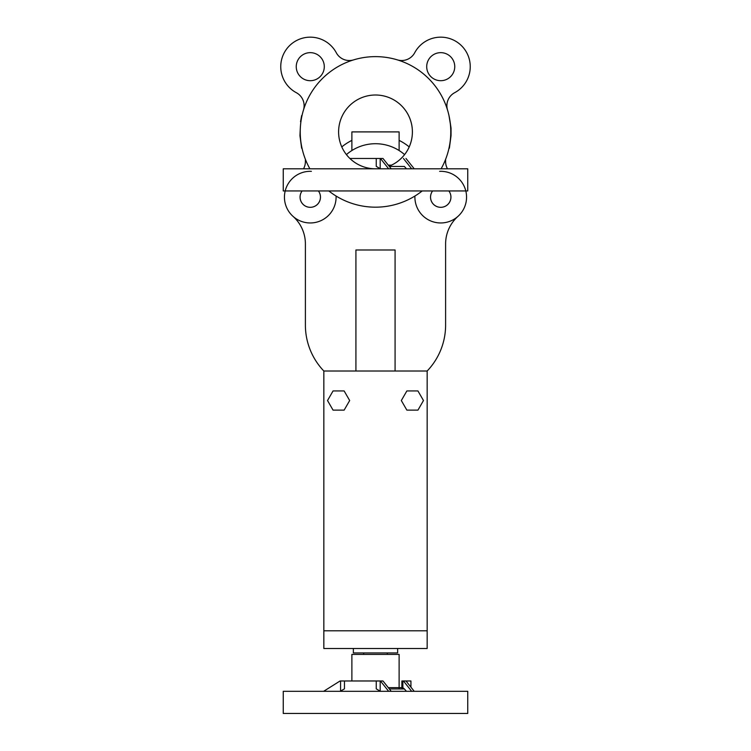 <?xml version="1.0" encoding="UTF-8"?>
<svg xmlns="http://www.w3.org/2000/svg" width="751" height="751" viewBox="0 0 751 751"><rect width="100%" height="100%" fill="white"/><g stroke="black" fill="none" stroke-linecap="round" stroke-linejoin="round"><path stroke-width="1.13" d="M450.778 131.904L450.75 134.035L450.778 131.904A75.278 75.278 0 0 0 356.425 59.085A75.278 75.278 0 0 0 309.891 168.806A75.278 75.278 0 0 1 356.425 59.085A75.278 75.278 0 0 1 441.109 168.806A75.278 75.278 0 0 0 450.778 131.904L450.75 129.773L450.778 131.904M328.797 190.942A75.278 75.278 0 0 0 422.203 190.942A75.278 75.278 0 0 1 328.797 190.942M450.093 121.775L451.051 128.196L451.051 135.612L449.361 148.219L451.051 135.612L450.093 142.033L451.051 135.612L451.051 128.196L449.004 115.673L450.093 121.775M300.316 128.214L299.949 135.612L301.639 148.219L299.949 135.612L300.316 128.214M300.362 136.429L300.409 137.208L300.362 136.429M300.541 138.822L300.71 140.484L300.541 138.822M301.057 143.084L301.217 144.108L301.057 143.084M301.386 145.093L301.686 146.652L301.386 145.093M301.78 116.658L301.583 117.672L301.78 116.658M301.386 118.714L301.142 120.207L301.386 118.714M300.775 122.798L300.653 123.868L300.775 122.798M300.541 124.995L300.475 125.783L300.541 124.995M300.409 126.6L300.362 127.388L300.409 126.6M293.068 216.401A36.902 36.902 0 0 1 305.394 243.925L305.394 325.08A66.417 66.417 0 0 0 323.841 371.013L323.841 648.507L427.159 648.507L323.841 648.507L323.841 371.013L427.159 371.013A66.417 66.417 0 0 0 445.606 325.08L445.606 243.925A36.902 36.902 0 0 1 457.932 216.401A36.902 36.902 0 0 0 445.606 243.925L445.606 325.08A66.417 66.417 0 0 1 427.159 371.013L427.159 648.507L427.159 630.793L323.841 630.793L427.159 630.793L427.159 371.013L323.841 371.013A66.417 66.417 0 0 1 305.394 325.08L305.394 243.925A36.902 36.902 0 0 0 293.068 216.401M447.483 168.806A14.757 14.757 0 0 1 445.606 161.615L445.606 159.315L445.606 161.615A14.757 14.757 0 0 0 447.483 168.806M301.639 115.588L300.541 121.728L301.639 115.588M412.402 131.904A36.902 36.902 0 0 0 373.942 95.039A36.902 36.902 0 0 0 338.729 135.02A36.902 36.902 0 0 0 380.166 168.506A36.902 36.902 0 0 1 338.729 135.02A36.902 36.902 0 0 1 373.942 95.039A36.902 36.902 0 0 1 389.131 166.196A36.902 36.902 0 0 0 412.402 131.904M305.394 159.315L305.394 161.615A14.757 14.757 0 0 1 303.517 168.806A14.757 14.757 0 0 0 305.394 161.615L305.394 159.315M355.918 249.989L395.082 249.989L395.082 371.013L395.082 249.989L355.918 249.989L355.918 371.013L355.918 249.989M409.211 146.914A53.133 53.133 0 0 0 399.119 140.39A53.133 53.133 0 0 1 409.211 146.914M351.881 140.39A53.133 53.133 0 0 0 341.789 146.914A53.133 53.133 0 0 1 351.881 140.39M404.592 154.612A44.281 44.281 0 0 0 346.408 154.612A44.281 44.281 0 0 1 404.592 154.612M426.709 66.67A14.025 14.025 0 0 0 447.746 78.817A14.025 14.025 0 0 0 447.746 54.532A14.025 14.025 0 0 0 426.709 66.67A14.025 14.025 0 0 0 447.746 78.817A14.025 14.025 0 0 0 447.746 54.532A14.025 14.025 0 0 0 426.709 66.67M454.674 92.692A29.524 29.524 0 0 0 461.602 45.802A29.524 29.524 0 0 0 414.712 52.739A14.757 14.757 0 0 1 397.401 59.883A14.757 14.757 0 0 0 414.712 52.739A29.524 29.524 0 0 1 461.602 45.802A29.524 29.524 0 0 1 454.674 92.692A14.757 14.757 0 0 0 447.521 110.003A14.757 14.757 0 0 1 454.674 92.692M353.599 59.883A14.757 14.757 0 0 1 336.288 52.739A29.524 29.524 0 0 0 289.398 45.802A29.524 29.524 0 0 0 296.326 92.692A14.757 14.757 0 0 1 303.479 110.003A14.757 14.757 0 0 0 296.326 92.692A29.524 29.524 0 0 1 289.398 45.802A29.524 29.524 0 0 1 336.288 52.739A14.757 14.757 0 0 0 353.599 59.883M324.291 66.67A14.025 14.025 0 0 0 303.254 54.532A14.025 14.025 0 0 0 303.254 78.817A14.025 14.025 0 0 0 324.291 66.67A14.025 14.025 0 0 0 303.254 54.532A14.025 14.025 0 0 0 303.254 78.817A14.025 14.025 0 0 0 324.291 66.67M318.386 190.942A10.214 10.214 0 0 1 303.376 204.666A10.214 10.214 0 0 1 302.146 190.942A10.214 10.214 0 0 0 317.157 204.666A10.214 10.214 0 0 0 318.386 190.942M336.072 196.03A25.834 25.834 0 0 1 310.642 222.963A25.834 25.834 0 0 1 284.441 196.771A25.834 25.834 0 0 1 311.374 171.331A25.834 25.834 0 0 0 284.441 196.771A25.834 25.834 0 0 0 310.642 222.963A25.834 25.834 0 0 0 336.072 196.03M448.854 190.942A10.214 10.214 0 0 1 433.843 204.666A10.214 10.214 0 0 1 432.614 190.942A10.214 10.214 0 0 0 447.624 204.666A10.214 10.214 0 0 0 448.854 190.942M439.626 171.331A25.834 25.834 0 0 1 466.559 196.771A25.834 25.834 0 0 1 440.358 222.963A25.834 25.834 0 0 1 414.928 196.03A25.834 25.834 0 0 0 440.358 222.963A25.834 25.834 0 0 0 466.559 196.771A25.834 25.834 0 0 0 439.626 171.331M423.48 400.536L417.941 390.942L406.864 390.942L401.325 400.536L406.864 410.13L417.941 410.13L423.48 400.536L417.941 390.942L406.864 390.942L401.325 400.536L406.864 410.13L417.941 410.13L423.48 400.536M327.52 400.536L333.059 390.942L344.136 390.942L349.675 400.536L344.136 410.13L333.059 410.13L327.52 400.536L333.059 390.942L344.136 390.942L349.675 400.536L344.136 410.13L333.059 410.13L327.52 400.536M363.691 652.938L363.691 654.412L363.691 652.938M353.364 652.938L397.636 652.938L353.364 652.938L353.364 648.507L353.364 652.938M411.67 691.314L403.437 680.979L401.869 680.979L401.869 687.653M403.437 680.979L410.928 680.979L410.928 687.165M414.223 691.314L405.991 680.979M401.973 688.019L402.855 687.85L402.855 680.979M406.469 691.314L404.367 688.958A10.336 5.163 -90 0 0 402.855 687.85M388.661 691.314L380.428 680.979L382.982 680.979L391.215 691.314M283.249 713.45L467.751 713.45L467.751 691.314L283.249 691.314L283.249 713.45M380.428 691.314L376.251 688.864L376.251 680.979L380.428 680.979M323.625 691.314L340.072 680.979L344.456 680.979L344.456 688.864L340.072 691.314M376.251 680.979L344.456 680.979M399.119 688.357L399.119 654.412L351.881 654.412L351.881 680.979M414.223 168.806L405.991 158.47M406.469 168.806L404.367 166.459L389.347 166.459M388.661 168.806L380.428 158.47L382.982 158.47L391.215 168.806M283.249 190.942L467.751 190.942L467.751 168.806L283.249 168.806L283.249 190.942M411.67 168.806L403.437 158.47M380.428 168.806L376.251 166.365L376.251 158.47L380.428 158.47M376.251 158.47L349.891 158.47M399.119 150.538L399.119 131.904L351.881 131.904L351.881 150.538M389.347 688.958L404.367 688.958M380.184 691.033L380.184 680.979M340.569 680.979L340.569 691.033M380.184 168.524L380.184 158.47M387.309 652.938L387.309 654.412L387.309 652.938M397.636 648.507L397.636 652.938L397.636 648.507M388.295 687.653L402.085 687.653M388.295 165.145L391.524 165.145"/></g></svg>
